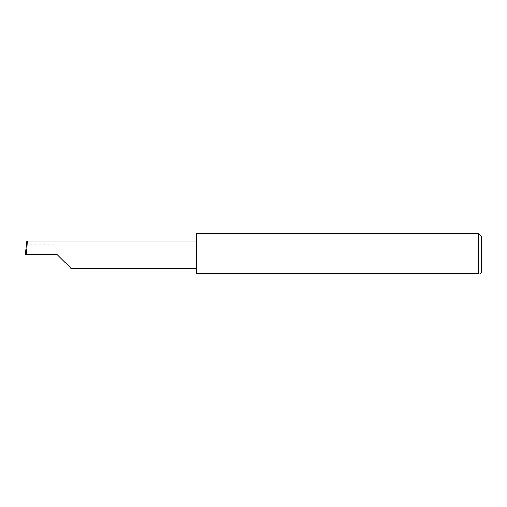<?xml version="1.0" encoding="UTF-8"?>
<svg xmlns="http://www.w3.org/2000/svg" width="507" height="507" viewBox="0 0 507 507"><rect width="100%" height="100%" fill="white"/><g stroke="black" fill="none" stroke-linecap="round" stroke-linejoin="round"><path stroke-width="0.38" stroke-dasharray="2.54 1.9" d="M196.431 233.252L196.431 273.748L478.228 273.748C481.213 273.748 481.213 273.748 478.228 273.748L478.228 233.252M481.65 272.608L481.65 236.674M53.818 244.748L53.818 254.641L53.818 240.964L53.818 244.748L26.351 244.748M53.818 240.964L26.82 240.964M25.35 254.641L26.82 254.641L26.174 246.294M57.24 254.641L26.82 254.641M196.431 254.641L196.431 240.964L196.431 254.641"/><path stroke-width="0.76" d="M57.24 254.641L70.917 268.317L57.24 254.641L70.917 268.317L57.24 254.641L26.567 254.641L27.289 240.964L26.82 240.964L25.35 254.641L26.567 254.641M478.228 233.252L196.431 233.252L196.431 273.748L478.228 273.748C481.213 273.748 481.213 273.748 478.228 273.748L478.228 233.252L481.65 236.674L481.65 272.608L480.402 273.748M25.35 254.641L26.174 246.294M196.431 240.964L27.289 240.964M70.917 268.317L196.431 268.317"/></g></svg>
